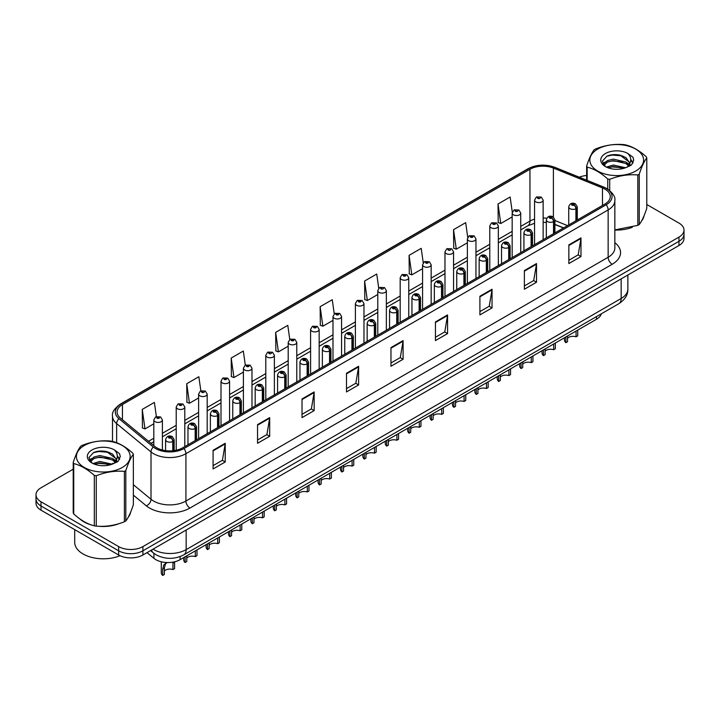 <?xml version="1.0" encoding="UTF-8"?>
<svg xmlns="http://www.w3.org/2000/svg" width="720" height="720" viewBox="0 0 720 720"><rect width="100%" height="100%" fill="white"/><g stroke="black" fill="none" stroke-linecap="round" stroke-linejoin="round"><path stroke-width="1.08" d="M563.463 227.979L554.904 224.523M601.308 313.812A17.154 9.9 180 0 1 596.493 319.266L180.099 559.665A17.154 9.9 180 0 1 153.927 558.342L146.997 552.636M79.803 518.85A27.441 15.84 0 0 0 83.88 521.856A27.441 15.84 0 0 0 91.197 524.88A27.441 15.84 0 0 1 83.88 521.856A27.441 15.84 0 0 1 79.803 518.85M604.908 189.108A18.297 10.566 180 0 1 610.272 196.578A18.297 10.566 180 0 1 604.908 204.048L182.682 447.822A18.297 10.566 180 0 1 154.755 446.409L120.393 418.068A18.297 10.566 180 0 1 117.09 412.011A18.297 10.566 180 0 1 122.445 404.541L529.956 169.263A18.297 10.566 180 0 1 553.392 168.084L602.469 187.92A18.297 10.566 180 0 1 604.908 189.108M606.168 188.379A20.07 11.583 0 0 0 603.486 187.083L554.409 167.247A20.07 11.583 0 0 0 528.705 168.543L121.194 403.821A20.07 11.583 0 0 0 118.944 418.662L153.306 446.994A20.07 11.583 0 0 0 183.942 448.542L606.168 204.768A20.07 11.583 0 0 0 606.168 188.379M73.215 469.188L41.022 487.782A17.154 9.9 0 0 0 36 494.784L36 503.181A17.154 9.9 0 0 0 41.022 510.183L118.647 555.003L118.647 550.8A17.154 9.9 0 0 0 142.902 550.8L678.978 241.299A17.154 9.9 0 0 0 684 234.297A17.154 9.9 0 0 1 678.978 241.299L142.902 550.8A17.154 9.9 0 0 1 118.647 550.8L41.022 505.98L118.647 550.8L118.647 546.597A17.154 9.9 0 0 0 142.902 546.597L678.978 237.096A17.154 9.9 0 0 0 684 230.094A17.154 9.9 0 0 0 678.978 223.092L646.785 204.507M36 498.978A17.154 9.9 0 0 0 41.022 505.98A17.154 9.9 0 0 1 36 498.978M213.084 450.288L213.084 468.963L225.216 461.961L225.216 443.286L213.084 450.288M213.084 465.651L222.426 460.26L225.162 443.907A4.572 2.637 -120 0 0 225.216 443.286M222.345 460.305L225.216 461.961M257.553 424.62L257.553 443.286L269.685 436.284L269.685 417.618L257.553 424.62M257.553 439.974L266.895 434.583L269.631 418.239A4.572 2.637 -120 0 0 269.685 417.618M266.814 434.628L269.685 436.284M302.022 398.943L302.022 417.618L314.154 410.616L314.154 391.941L302.022 398.943M302.022 414.306L311.364 408.906L314.109 392.562A4.572 2.637 -120 0 0 314.154 391.941M311.283 408.96L314.154 410.616M346.5 373.266L346.5 391.941L358.623 384.939L358.623 366.264L346.5 373.266M346.5 388.629L355.842 383.238L358.578 366.885A4.572 2.637 -120 0 0 358.623 366.264M355.752 383.283L358.623 384.939M568.854 244.89L568.854 263.565L580.977 256.563L580.977 237.888L568.854 244.89M568.854 260.253L578.196 254.862L580.932 238.509A4.572 2.637 -120 0 0 580.977 237.888M578.106 254.907L580.977 256.563M524.376 270.567L524.376 289.242L536.508 282.24L536.508 263.565L524.376 270.567M524.376 285.93L533.718 280.539L536.463 264.186A4.572 2.637 -120 0 0 536.508 263.565M533.637 280.584L536.508 282.24M479.907 296.244L479.907 314.919L492.039 307.917L492.039 289.242L479.907 296.244M479.907 311.607L489.249 306.207L491.985 289.863A4.572 2.637 -120 0 0 492.039 289.242M489.168 306.261L492.039 307.917M435.438 321.921L435.438 340.587L447.57 333.585L447.57 314.919L435.438 321.921M435.438 337.275L444.78 331.884L447.516 315.54A4.572 2.637 -120 0 0 447.57 314.919M444.699 331.929L447.57 333.585M390.969 347.589L390.969 366.264L403.092 359.262L403.092 340.587L390.969 347.589M390.969 362.952L400.311 357.561L403.047 341.208A4.572 2.637 -120 0 0 403.092 340.587M400.23 357.606L403.092 359.262M614.844 230.031A27.441 15.84 0 0 0 632.358 227.241A27.441 15.84 0 0 1 614.844 230.031M641.628 220.878A27.441 15.84 0 0 0 644.013 215.847A27.441 15.84 0 0 1 641.628 220.878M98.595 526.266A27.441 15.84 0 0 0 118.926 523.674A27.441 15.84 0 0 1 98.595 526.266M128.187 517.302A27.441 15.84 0 0 0 130.581 512.271A27.441 15.84 0 0 1 128.187 517.302M586.647 175.491A17.154 9.9 0 0 0 579.294 177.21M104.427 451.17L103.959 451.449M89.325 459.891L91.692 458.523M36 494.784A17.154 9.9 0 0 0 41.022 501.786L118.647 546.597M245.304 365.139L243.324 351.045L231.201 358.047L231.39 376.605M200.835 390.834L198.855 376.722L186.723 383.724L186.921 402.282M156.375 416.565L154.386 402.399L142.254 409.401L142.452 427.959M378.738 288.288L376.74 274.023L364.608 281.025L364.806 299.583M423.234 262.782L421.209 248.346L409.077 255.348L409.275 273.906M467.739 237.384L465.678 222.669L453.546 229.671L453.744 248.238M512.28 212.193L510.147 197.001L498.024 204.003L498.213 222.561M289.773 339.471L287.793 325.368L275.67 332.37L275.859 350.937M334.251 313.857L332.262 299.7L320.139 306.702L320.337 325.26M320.139 306.702L322.875 326.214L332.991 320.373M322.875 326.214L320.139 325.188M364.608 281.025L367.344 300.537L377.784 294.507M367.344 300.537L364.608 299.511M409.077 255.348L411.813 274.86L422.577 268.65M411.813 274.86L409.077 273.834M453.546 229.671L456.291 249.183L467.37 242.784M456.291 249.183L453.546 248.166M498.024 204.003L500.76 223.506L512.172 216.927M500.76 223.506L498.024 222.489M275.67 332.37L278.406 351.882L288.198 346.23M278.406 351.882L275.67 350.865M231.201 358.047L233.937 377.559L243.405 372.096M233.937 377.559L231.201 376.533M186.723 383.724L189.468 403.236L198.612 397.953M189.468 403.236L186.723 402.21M142.254 409.401L144.99 428.913L153.819 423.819M144.99 428.913L142.254 427.887M118.647 555.003A17.154 9.9 0 0 0 142.902 555.003L678.978 245.502A17.154 9.9 0 0 0 684 238.5L684 230.094M577.737 330.093L577.737 335.826L576.072 336.789L576.072 331.056M565.857 336.951L565.857 342.684A8.577 4.95 180 0 1 564.435 339.966L564.435 337.77M576.072 336.789A6.291 3.627 0 0 0 567.522 338.193M567.522 335.988L567.522 341.73L565.857 342.684M576.18 220.635L576.18 208.593A2.862 1.719 -122.2 0 0 574.065 205.137A1.431 0.828 0 0 0 574.029 204.003A1.431 0.828 0 0 0 572.004 204.003A1.431 0.828 0 0 0 572.004 205.164A1.431 0.828 0 0 0 573.984 205.191L572.445 204.579L573.417 204.345L574.065 205.137M573.984 205.191A2.862 1.575 62.1 0 1 575.91 208.746A4.284 2.475 180 0 1 569.979 208.665A4.284 2.475 180 0 1 568.728 206.919C569.826 203.4 572.067 202.383 575.451 203.859L577.305 206.919A4.284 2.475 180 0 1 576.18 208.593M575.91 220.788L575.91 208.746M543.141 239.706L543.141 200.124A4.284 2.475 180 0 1 540.495 202.41A4.284 2.475 180 0 1 535.824 201.879A4.284 2.475 180 0 1 534.564 200.124L536.274 197.145A2.862 1.719 57.8 0 1 537.795 197.235A1.431 0.828 0 0 0 537.84 198.378A1.431 0.828 0 0 0 539.865 198.378A1.431 0.828 0 0 0 539.865 197.208A1.431 0.828 0 0 0 537.885 197.181L538.47 197.55M537.885 197.181A2.862 1.575 -117.9 0 0 536.553 196.992A2.862 1.575 -117.9 0 0 536.427 197.073M538.434 198.018L537.795 197.235M538.452 198.027L538.434 197.568M555.336 343.026L555.336 348.759L553.68 349.722L553.68 343.98M543.456 349.884L543.456 355.617A8.577 4.95 180 0 1 542.043 352.89L542.043 350.703M553.68 349.722A6.291 3.627 0 0 0 545.121 351.126M545.121 348.921L545.121 354.654L543.456 355.617M553.779 233.568L553.779 221.517A2.862 1.719 -122.2 0 0 551.673 218.07A1.431 0.828 0 0 0 551.628 216.927A1.431 0.828 0 0 0 549.603 216.927A1.431 0.828 0 0 0 549.603 218.097A1.431 0.828 0 0 0 551.583 218.124L550.044 217.512L551.025 217.278L551.673 218.07M551.583 218.124A2.862 1.575 62.1 0 1 553.518 221.67A4.284 2.475 180 0 1 547.587 221.598A4.284 2.475 180 0 1 546.327 219.852C547.425 216.333 549.666 215.307 553.059 216.792L554.904 219.852A4.284 2.475 180 0 1 553.779 221.517M553.518 233.721L553.518 221.67M532.944 355.95L532.944 361.692L531.279 362.646L531.279 356.913M521.064 362.817L521.064 368.55A8.577 4.95 180 0 1 519.642 365.823L519.642 363.636M531.279 362.646A6.291 3.627 0 0 0 522.729 364.059M522.729 361.854L522.729 367.587L521.064 368.55M531.378 246.501L531.378 234.45A2.862 1.719 -122.2 0 0 529.272 231.003A1.431 0.828 0 0 0 529.227 229.86A1.431 0.828 0 0 0 527.211 229.86A1.431 0.828 0 0 0 527.211 231.03A1.431 0.828 0 0 0 529.182 231.057L527.652 230.445L528.624 230.211L529.272 231.003M529.182 231.057A2.862 1.575 62.1 0 1 531.117 234.603A4.284 2.475 180 0 1 525.186 234.531A4.284 2.475 180 0 1 523.935 232.776C525.024 229.257 527.274 228.24 530.658 229.716L532.512 232.776A4.284 2.475 180 0 1 531.378 234.45M531.117 246.654L531.117 234.603M510.543 368.883L510.543 374.625L508.878 375.579L508.878 369.846M498.663 375.741L498.663 381.483A8.577 4.95 180 0 1 497.25 378.756L497.25 376.56M508.878 375.579A6.291 3.627 0 0 0 500.328 376.992M500.328 374.787L500.328 380.52L498.663 381.483M508.986 259.425L508.986 247.383A2.862 1.719 -122.2 0 0 506.88 243.936A1.431 0.828 0 0 0 506.835 242.793A1.431 0.828 0 0 0 504.81 242.793A1.431 0.828 0 0 0 504.81 243.963A1.431 0.828 0 0 0 506.79 243.981L505.251 243.378L506.232 243.144L506.88 243.936M506.79 243.981A2.862 1.575 62.1 0 1 508.716 247.536A4.284 2.475 180 0 1 502.794 247.464A4.284 2.475 180 0 1 501.534 245.709C502.632 242.19 504.873 241.173 508.266 242.649L510.111 245.709A4.284 2.475 180 0 1 508.986 247.383M508.716 259.578L508.716 247.536M488.151 381.816L488.151 387.549L486.486 388.512L486.486 382.779M476.271 388.674L476.271 394.407A8.577 4.95 180 0 1 474.849 391.689L474.849 389.493M486.486 388.512A6.291 3.627 0 0 0 477.927 389.916M477.927 387.711L477.927 393.453L476.271 394.407M486.585 272.358L486.585 260.316A2.862 1.719 -122.2 0 0 484.479 256.86A1.431 0.828 0 0 0 484.434 255.726A1.431 0.828 0 0 0 482.418 255.726A1.431 0.828 0 0 0 482.418 256.887A1.431 0.828 0 0 0 484.389 256.914L482.859 256.302L483.831 256.077L484.479 256.86M484.389 256.914A2.862 1.575 62.1 0 1 486.324 260.469A4.284 2.475 180 0 1 480.393 260.388A4.284 2.475 180 0 1 479.142 258.642C480.231 255.123 482.481 254.106 485.865 255.582L487.71 258.642A4.284 2.475 180 0 1 486.585 260.316M486.324 272.511L486.324 260.469M520.74 252.639L520.74 213.057A4.284 2.475 180 0 1 518.094 215.343A4.284 2.475 180 0 1 513.423 214.803A4.284 2.475 180 0 1 512.172 213.057L513.882 210.078A2.862 1.719 57.8 0 1 515.403 210.168A1.431 0.828 0 0 0 515.448 211.302A1.431 0.828 0 0 0 517.464 211.302A1.431 0.828 0 0 0 517.464 210.141A1.431 0.828 0 0 0 515.493 210.114L516.069 210.474M515.493 210.114A2.862 1.575 -117.9 0 0 514.152 209.916A2.862 1.575 -117.9 0 0 514.026 209.997M516.033 210.942L515.403 210.168M516.051 210.951L516.033 210.501M498.348 265.572L498.348 225.99A4.284 2.475 180 0 1 495.702 228.276A4.284 2.475 180 0 1 491.031 227.736A4.284 2.475 180 0 1 489.771 225.99L491.481 223.011A2.862 1.719 57.8 0 1 493.002 223.092A1.431 0.828 0 0 0 493.047 224.235A1.431 0.828 0 0 0 495.072 224.235A1.431 0.828 0 0 0 495.072 223.065A1.431 0.828 0 0 0 493.092 223.047L494.631 223.65L493.659 223.884L493.002 223.092M493.677 223.893L493.677 223.407M493.092 223.047A2.862 1.575 -117.9 0 0 491.76 222.849A2.862 1.575 -117.9 0 0 491.634 222.93M493.659 223.884L493.641 223.425M475.947 278.505L475.947 238.914A4.284 2.475 180 0 1 473.301 241.2A4.284 2.475 180 0 1 468.63 240.669A4.284 2.475 180 0 1 467.37 238.914L469.08 235.944A2.862 1.719 57.8 0 1 470.61 236.025A1.431 0.828 0 0 0 470.655 237.168A1.431 0.828 0 0 0 472.671 237.168A1.431 0.828 0 0 0 472.671 235.998A1.431 0.828 0 0 0 470.7 235.971L472.23 236.583L471.258 236.817L470.61 236.025M471.276 236.826L471.276 236.34M470.7 235.971A2.862 1.575 -117.9 0 0 469.359 235.782A2.862 1.575 -117.9 0 0 469.233 235.863M471.24 236.808L471.24 236.358M74.7 529.623L74.7 542.304A28.584 16.506 0 0 0 83.07 553.977A28.584 16.506 0 0 0 119.988 555.696M597.717 149.103A26.874 15.516 -0 0 0 597.717 171.045A26.874 15.516 -0 0 0 635.715 171.045A26.874 15.516 -0 0 0 635.715 149.103A26.874 15.516 -0 0 0 597.717 149.103M614.844 229.896L637.821 225.351A30.87 17.829 -0 0 0 638.55 224.937A30.87 17.829 -0 0 0 639.252 224.523C641.754 221.391 644.265 215.982 646.785 208.287L646.785 157.914A30.87 17.829 -0 0 0 646.263 156.78C639.387 150.552 632.52 146.592 625.68 144.9A30.87 17.829 -0 0 0 623.727 144.603C614.313 143.793 604.944 145.242 595.611 148.95A30.87 17.829 -0 0 0 594.882 149.355A30.87 17.829 -0 0 0 594.18 149.778C591.66 152.946 589.149 158.355 586.647 166.005A30.87 17.829 -0 0 0 587.169 167.13L587.169 180.396M607.752 189.117L607.752 179.019C600.876 172.782 594.018 168.822 587.169 167.13M607.752 179.019A30.87 17.829 -0 0 0 609.705 179.316L609.705 190.539M637.821 225.351L637.821 174.969C628.488 174.15 619.119 175.599 609.705 179.316M637.821 174.969A30.87 17.829 -0 0 0 638.55 174.564A30.87 17.829 -0 0 0 639.252 174.141L639.252 224.523M625.608 167.751L613.332 165.042L606.366 167.094M623.898 168.309L613.332 166.518L607.932 167.778M628.965 165.159L625.959 162.054L613.332 159.111L607.473 160.569L604.089 163.458L603.648 165.033M628.488 165.897L625.959 163.539L613.332 160.596L607.473 162.054L603.918 165.321M627.336 167.184L629.343 164.403L629.784 162.441L619.983 155.133C615.096 154.143 610.749 154.485 606.933 156.168L602.334 161.19L605.421 166.563M629.1 166.401L629.784 163.62M629.748 163.026L625.959 157.608L620.325 155.205M605.421 153.549A15.975 9.225 -0 0 0 605.421 166.59A15.975 9.225 -0 0 0 625.392 167.814L631.62 164.799L633.717 160.074L632.997 157.257L627.768 153.414A15.975 9.225 -0 0 0 605.421 153.549M627.768 153.414C631.089 156.789 631.62 160.452 629.343 164.394M586.647 180.18L586.647 166.005M646.785 157.914C644.283 161.037 641.772 166.446 639.252 174.141M622.728 167.814L612.315 166.923L608.175 167.679M630.333 165.708L629.595 165.123M629.154 164.808L628.416 164.322M622.728 161.883L612.315 160.992L608.175 161.748M604.17 163.314L602.955 164.07M632.925 163.026L630.738 160.146M622.764 155.97L612.315 155.07L606.744 156.258M633.717 160.218L632.997 157.257M630.801 165.402L629.73 164.484M629.406 164.241L626.85 162.711M605.178 162.072L602.676 163.521M633.105 162.675L630.729 159.408M84.285 445.527A26.874 15.516 -0 0 0 84.285 467.469A26.874 15.516 -0 0 0 122.283 467.469A26.874 15.516 -0 0 0 122.283 445.527A26.874 15.516 -0 0 0 84.285 445.527M81.45 445.779A30.87 17.829 -0 0 0 80.748 446.202C78.228 449.379 75.717 454.788 73.215 462.438A30.87 17.829 -0 0 0 73.737 463.563L73.737 513.936C80.586 520.155 87.444 524.115 94.32 525.825A30.87 17.829 -0 0 0 96.273 526.122C105.606 526.941 114.975 525.492 124.389 521.775A30.87 17.829 -0 0 0 125.118 521.37A30.87 17.829 -0 0 0 125.82 520.947C128.322 517.824 130.833 512.415 133.353 504.72L133.353 454.338A30.87 17.829 -0 0 0 132.831 453.213C125.946 446.976 119.088 443.016 112.248 441.333A30.87 17.829 -0 0 0 110.295 441.027C100.881 440.226 91.512 441.675 82.179 445.374A30.87 17.829 -0 0 0 81.45 445.779M94.32 525.825L94.32 475.443C87.444 469.215 80.586 465.255 73.737 463.563M94.32 475.443A30.87 17.829 -0 0 0 96.273 475.749L96.273 526.122M124.389 521.775L124.389 471.393C115.056 470.583 105.687 472.032 96.273 475.749M124.389 471.393A30.87 17.829 -0 0 0 125.118 470.988A30.87 17.829 -0 0 0 125.82 470.574L125.82 520.947M73.215 462.438L73.215 512.811A30.87 17.829 -0 0 0 73.737 513.936M112.176 464.184L99.9 461.466L92.934 463.527M110.466 464.742L99.9 462.951L94.5 464.202M115.533 461.592L112.527 458.478L99.9 455.544L94.041 457.002L90.657 459.891L90.216 461.457M115.056 462.33L112.527 459.963L99.9 457.02L94.041 458.478L90.486 461.745M113.904 463.608L115.911 460.827L116.352 458.874L106.551 451.566C101.664 450.567 97.308 450.918 93.501 452.601L88.902 457.614L91.989 462.987A15.975 9.225 -0 0 0 111.96 464.247L118.188 461.223L120.285 456.498L119.565 453.681L114.327 449.838A15.975 9.225 -0 0 0 91.989 449.982A15.975 9.225 -0 0 0 91.989 463.023M115.659 462.834L116.352 460.044M116.316 459.459L112.527 454.032L106.893 451.629M114.327 449.838C117.657 453.222 118.188 456.885 115.911 460.818M133.353 454.338C130.851 457.47 128.34 462.879 125.82 470.574M109.287 464.247L98.883 463.356L94.743 464.103M116.892 462.141L116.163 461.556M115.722 461.232L114.984 460.746M109.287 458.316L98.883 457.425L94.743 458.181M90.738 459.747L89.514 460.494M119.493 459.459L117.297 456.579M109.332 452.403L98.883 451.494L93.312 452.691M120.285 456.642L119.565 453.681M117.369 461.826L116.298 460.908M115.974 460.674L113.418 459.144M119.673 459.108L117.297 455.832M465.75 394.749L465.75 400.482L464.085 401.445L464.085 395.703M453.87 401.607L453.87 407.34A8.577 4.95 180 0 1 452.457 404.613L452.457 402.426M464.085 401.445A6.291 3.627 0 0 0 455.535 402.849M455.535 400.644L455.535 406.377L453.87 407.34M464.193 285.291L464.193 273.24A2.862 1.719 -122.2 0 0 462.087 269.793A1.431 0.828 0 0 0 462.042 268.65A1.431 0.828 0 0 0 460.017 268.65A1.431 0.828 0 0 0 460.017 269.82A1.431 0.828 0 0 0 461.997 269.847L460.458 269.235L461.43 269.001L462.087 269.793M461.997 269.847A2.862 1.575 62.1 0 1 463.923 273.393A4.284 2.475 180 0 1 458.001 273.321A4.284 2.475 180 0 1 456.741 271.575C457.839 268.056 460.08 267.03 463.473 268.515L465.318 271.575A4.284 2.475 180 0 1 464.193 273.24M463.923 285.444L463.923 273.393M443.358 407.682L443.358 413.415L441.693 414.378L441.693 408.636M431.469 414.54L431.469 420.273A8.577 4.95 180 0 1 430.056 417.546L430.056 415.359M441.693 414.378A6.291 3.627 0 0 0 433.134 415.782M433.134 413.577L433.134 419.31L431.469 420.273M441.792 298.224L441.792 286.173A2.862 1.719 -122.2 0 0 439.686 282.726A1.431 0.828 0 0 0 439.641 281.583A1.431 0.828 0 0 0 437.625 281.583A1.431 0.828 0 0 0 437.625 282.753A1.431 0.828 0 0 0 439.596 282.78L438.057 282.168L439.038 281.934L439.686 282.726M439.596 282.78A2.862 1.575 62.1 0 1 441.531 286.326A4.284 2.475 180 0 1 435.6 286.254A4.284 2.475 180 0 1 434.34 284.499C435.438 280.98 437.679 279.963 441.072 281.439L442.917 284.499A4.284 2.475 180 0 1 441.792 286.173M441.531 298.377L441.531 286.326M420.957 420.606L420.957 426.348L419.292 427.302L419.292 421.569M409.077 427.464L409.077 433.206A8.577 4.95 180 0 1 407.655 430.479L407.655 428.283M419.292 427.302A6.291 3.627 0 0 0 410.742 428.715M410.742 426.51L410.742 432.243L409.077 433.206M419.4 311.148L419.4 299.106A2.862 1.719 -122.2 0 0 417.285 295.659A1.431 0.828 0 0 0 417.249 294.516A1.431 0.828 0 0 0 415.224 294.516A1.431 0.828 0 0 0 415.224 295.686A1.431 0.828 0 0 0 417.204 295.704L415.665 295.101L416.637 294.867L417.285 295.659M417.204 295.704A2.862 1.575 62.1 0 1 419.13 299.259A4.284 2.475 180 0 1 413.199 299.187A4.284 2.475 180 0 1 411.948 297.432C413.046 293.913 415.287 292.896 418.671 294.372L420.525 297.432A4.284 2.475 180 0 1 419.4 299.106M419.13 311.301L419.13 299.259M453.555 291.429L453.555 251.847A4.284 2.475 180 0 1 450.909 254.133A4.284 2.475 180 0 1 446.229 253.602A4.284 2.475 180 0 1 444.978 251.847L446.688 248.868A2.862 1.719 57.8 0 1 448.209 248.958A1.431 0.828 0 0 0 448.254 250.101A1.431 0.828 0 0 0 450.279 250.101A1.431 0.828 0 0 0 450.279 248.931A1.431 0.828 0 0 0 448.299 248.904L448.875 249.273M448.299 248.904A2.862 1.575 -117.9 0 0 446.958 248.715A2.862 1.575 -117.9 0 0 446.832 248.796M448.839 249.741L448.209 248.958M448.857 249.75L448.839 249.291M431.154 304.362L431.154 264.78A4.284 2.475 180 0 1 428.508 267.066A4.284 2.475 180 0 1 423.837 266.526A4.284 2.475 180 0 1 422.577 264.78L424.287 261.801A2.862 1.719 57.8 0 1 425.817 261.891A1.431 0.828 0 0 0 425.853 263.025A1.431 0.828 0 0 0 427.878 263.025A1.431 0.828 0 0 0 427.878 261.864A1.431 0.828 0 0 0 425.898 261.837L427.437 262.449L426.465 262.674L425.817 261.891M425.898 261.837A2.862 1.575 -117.9 0 0 424.566 261.639A2.862 1.575 -117.9 0 0 424.44 261.729M408.762 317.295L408.762 277.713A4.284 2.475 180 0 1 406.116 279.999A4.284 2.475 180 0 1 401.436 279.459A4.284 2.475 180 0 1 400.185 277.713L401.895 274.734A2.862 1.719 57.8 0 1 403.416 274.815A1.431 0.828 0 0 0 403.461 275.958A1.431 0.828 0 0 0 405.477 275.958A1.431 0.828 0 0 0 405.477 274.788A1.431 0.828 0 0 0 403.506 274.77L405.045 275.373L404.064 275.607L403.416 274.815M404.082 275.616L404.082 275.13M403.506 274.77A2.862 1.575 -117.9 0 0 402.165 274.572A2.862 1.575 -117.9 0 0 402.039 274.653M404.046 275.598L404.046 275.148M398.556 433.539L398.556 439.272L396.9 440.235L396.9 434.502M386.676 440.397L386.676 446.13A8.577 4.95 180 0 1 385.263 443.412L385.263 441.216M396.9 440.235A6.291 3.627 0 0 0 388.341 441.639M388.341 439.434L388.341 445.176L386.676 446.13M396.999 324.081L396.999 312.039A2.862 1.719 -122.2 0 0 394.893 308.583A1.431 0.828 0 0 0 394.848 307.449A1.431 0.828 0 0 0 392.823 307.449A1.431 0.828 0 0 0 392.823 308.61A1.431 0.828 0 0 0 394.803 308.637L393.264 308.025L394.245 307.8L394.893 308.583M394.803 308.637A2.862 1.575 62.1 0 1 396.738 312.192A4.284 2.475 180 0 1 390.807 312.111A4.284 2.475 180 0 1 389.547 310.365C390.645 306.846 392.886 305.829 396.279 307.305L398.124 310.365A4.284 2.475 180 0 1 396.999 312.039M396.738 324.234L396.738 312.192M376.164 446.472L376.164 452.205L374.499 453.168L374.499 447.435M364.284 453.33L364.284 459.063A8.577 4.95 180 0 1 362.862 456.336L362.862 454.149M374.499 453.168A6.291 3.627 0 0 0 365.949 454.572M365.949 452.367L365.949 458.109L364.284 459.063M374.607 337.014L374.607 324.963A2.862 1.719 -122.2 0 0 372.492 321.516A1.431 0.828 0 0 0 372.456 320.373A1.431 0.828 0 0 0 370.431 320.373A1.431 0.828 0 0 0 370.431 321.543A1.431 0.828 0 0 0 372.411 321.57L370.872 320.958L371.844 320.724L372.492 321.516M372.411 321.57A2.862 1.575 62.1 0 1 374.337 325.116A4.284 2.475 180 0 1 368.406 325.044A4.284 2.475 180 0 1 367.155 323.298C368.253 319.779 370.494 318.753 373.878 320.238L375.732 323.298A4.284 2.475 180 0 1 374.607 324.963M374.337 337.167L374.337 325.116M353.763 459.405L353.763 465.138L352.098 466.101L352.098 460.359M341.883 466.263L341.883 471.996A8.577 4.95 180 0 1 340.47 469.269L340.47 467.082M352.098 466.101A6.291 3.627 0 0 0 343.548 467.505M343.548 465.3L343.548 471.033L341.883 471.996M352.206 349.947L352.206 337.896A2.862 1.719 -122.2 0 0 350.1 334.449A1.431 0.828 0 0 0 350.055 333.306A1.431 0.828 0 0 0 348.03 333.306A1.431 0.828 0 0 0 348.03 334.476A1.431 0.828 0 0 0 350.01 334.503L348.471 333.891L349.452 333.657L350.1 334.449M350.01 334.503A2.862 1.575 62.1 0 1 351.945 338.049A4.284 2.475 180 0 1 346.014 337.977A4.284 2.475 180 0 1 344.754 336.222C345.852 332.703 348.093 331.686 351.486 333.162L353.331 336.222A4.284 2.475 180 0 1 352.206 337.896M351.945 350.1L351.945 338.049M331.371 472.329L331.371 478.071L329.706 479.025L329.706 473.292M319.491 479.187L319.491 484.929A8.577 4.95 180 0 1 318.069 482.202L318.069 480.006M329.706 479.025A6.291 3.627 0 0 0 321.156 480.438M321.156 478.233L321.156 483.966L319.491 484.929M329.805 362.88L329.805 350.829A2.862 1.719 -122.2 0 0 327.699 347.382A1.431 0.828 0 0 0 327.654 346.239A1.431 0.828 0 0 0 325.638 346.239A1.431 0.828 0 0 0 325.638 347.409A1.431 0.828 0 0 0 327.609 347.427L326.079 346.824L327.051 346.59L327.699 347.382M327.609 347.427A2.862 1.575 62.1 0 1 329.544 350.982A4.284 2.475 180 0 1 323.613 350.91A4.284 2.475 180 0 1 322.362 349.155C323.451 345.636 325.701 344.619 329.085 346.095L330.939 349.155A4.284 2.475 180 0 1 329.805 350.829M329.544 363.024L329.544 350.982M308.97 485.262L308.97 490.995L307.305 491.958L307.305 486.225M297.09 492.12L297.09 497.862A8.577 4.95 180 0 1 295.677 495.135L295.677 492.939M307.305 491.958A6.291 3.627 0 0 0 298.755 493.362M298.755 491.166L298.755 496.899L297.09 497.862M307.413 375.804L307.413 363.762A2.862 1.719 -122.2 0 0 305.307 360.306A1.431 0.828 0 0 0 305.262 359.172A1.431 0.828 0 0 0 303.237 359.172A1.431 0.828 0 0 0 303.237 360.333A1.431 0.828 0 0 0 305.217 360.36L303.678 359.757L304.65 359.523L305.307 360.306M305.217 360.36A2.862 1.575 62.1 0 1 307.143 363.915A4.284 2.475 180 0 1 301.221 363.834A4.284 2.475 180 0 1 299.961 362.088C301.059 358.569 303.3 357.552 306.693 359.028L308.538 362.088A4.284 2.475 180 0 1 307.413 363.762M307.143 375.957L307.143 363.915M386.361 330.228L386.361 290.637A4.284 2.475 180 0 1 383.715 292.932A4.284 2.475 180 0 1 379.044 292.392A4.284 2.475 180 0 1 377.784 290.637L379.494 287.667A2.862 1.719 57.8 0 1 381.024 287.748A1.431 0.828 0 0 0 381.06 288.891A1.431 0.828 0 0 0 383.085 288.891A1.431 0.828 0 0 0 383.085 287.721A1.431 0.828 0 0 0 381.105 287.694L381.69 288.063M381.105 287.694A2.862 1.575 -117.9 0 0 379.773 287.505A2.862 1.575 -117.9 0 0 379.647 287.586M381.654 288.531L381.024 287.748M381.672 288.54L381.654 288.081M363.969 343.152L363.969 303.57A4.284 2.475 180 0 1 361.314 305.856A4.284 2.475 180 0 1 356.643 305.325A4.284 2.475 180 0 1 355.392 303.57L357.102 300.591A2.862 1.719 57.8 0 1 358.623 300.681A1.431 0.828 0 0 0 358.668 301.824A1.431 0.828 0 0 0 360.684 301.824A1.431 0.828 0 0 0 360.684 300.654A1.431 0.828 0 0 0 358.713 300.627L360.252 301.239L359.271 301.473L358.623 300.681M359.289 301.482L359.289 300.996M358.713 300.627A2.862 1.575 -117.9 0 0 357.372 300.438A2.862 1.575 -117.9 0 0 357.246 300.519M359.253 301.464L359.253 301.014M341.568 356.085L341.568 316.503A4.284 2.475 180 0 1 338.922 318.789A4.284 2.475 180 0 1 334.251 318.249A4.284 2.475 180 0 1 332.991 316.503L334.701 313.524A2.862 1.719 57.8 0 1 336.222 313.614A1.431 0.828 0 0 0 336.267 314.748A1.431 0.828 0 0 0 338.292 314.748A1.431 0.828 0 0 0 338.292 313.587A1.431 0.828 0 0 0 336.312 313.56L337.851 314.172L336.879 314.397L336.222 313.614M336.897 314.415L336.897 313.929M336.312 313.56A2.862 1.575 -117.9 0 0 334.98 313.371A2.862 1.575 -117.9 0 0 334.854 313.452M319.167 369.018L319.167 329.436A4.284 2.475 180 0 1 316.521 331.722A4.284 2.475 180 0 1 311.85 331.182A4.284 2.475 180 0 1 310.59 329.436L312.309 326.457A2.862 1.719 57.8 0 1 313.83 326.538A1.431 0.828 0 0 0 313.875 327.681A1.431 0.828 0 0 0 315.891 327.681A1.431 0.828 0 0 0 315.891 326.511A1.431 0.828 0 0 0 313.92 326.493L315.45 327.096L314.478 327.33L313.83 326.538M314.496 327.339L314.496 326.853M313.92 326.493A2.862 1.575 -117.9 0 0 312.579 326.295A2.862 1.575 -117.9 0 0 312.453 326.376M314.478 327.33L314.46 326.88M296.775 381.951L296.775 342.36A4.284 2.475 180 0 1 294.129 344.655A4.284 2.475 180 0 1 289.449 344.115A4.284 2.475 180 0 1 288.198 342.36L289.908 339.39A2.862 1.719 57.8 0 1 291.429 339.471A1.431 0.828 0 0 0 291.474 340.614A1.431 0.828 0 0 0 293.499 340.614A1.431 0.828 0 0 0 293.499 339.444A1.431 0.828 0 0 0 291.519 339.417L293.058 340.029L292.077 340.263L291.429 339.471M292.095 340.272L292.095 339.786M291.519 339.417A2.862 1.575 -117.9 0 0 290.187 339.228A2.862 1.575 -117.9 0 0 290.061 339.309M292.068 340.254L292.068 339.804M286.578 498.195L286.578 503.928L284.913 504.891L284.913 499.158M274.698 505.053L274.698 510.786A8.577 4.95 180 0 1 273.276 508.059L273.276 505.872M284.913 504.891A6.291 3.627 0 0 0 276.354 506.295M276.354 504.09L276.354 509.832L274.698 510.786M285.012 388.737L285.012 376.686A2.862 1.719 -122.2 0 0 282.906 373.239A1.431 0.828 0 0 0 282.861 372.096A1.431 0.828 0 0 0 280.845 372.096A1.431 0.828 0 0 0 280.845 373.266A1.431 0.828 0 0 0 282.816 373.293L281.277 372.681L282.258 372.447L282.906 373.239M282.816 373.293A2.862 1.575 62.1 0 1 284.751 376.839A4.284 2.475 180 0 1 278.82 376.767A4.284 2.475 180 0 1 277.569 375.021C278.658 371.502 280.899 370.476 284.292 371.961L286.137 375.021A4.284 2.475 180 0 1 285.012 376.686M284.751 388.89L284.751 376.839M264.177 511.128L264.177 516.861L262.512 517.824L262.512 512.082M252.297 517.986L252.297 523.719A8.577 4.95 180 0 1 250.884 520.992L250.884 518.805M262.512 517.824A6.291 3.627 0 0 0 253.962 519.228M253.962 517.023L253.962 522.756L252.297 523.719M262.62 401.67L262.62 389.619A2.862 1.719 -122.2 0 0 260.514 386.172A1.431 0.828 0 0 0 260.469 385.029A1.431 0.828 0 0 0 258.444 385.029A1.431 0.828 0 0 0 258.444 386.199A1.431 0.828 0 0 0 260.424 386.226L258.885 385.614L259.857 385.38L260.514 386.172M260.424 386.226A2.862 1.575 62.1 0 1 262.35 389.772A4.284 2.475 180 0 1 256.428 389.7A4.284 2.475 180 0 1 255.168 387.945C256.266 384.426 258.507 383.409 261.9 384.885L263.745 387.945A4.284 2.475 180 0 1 262.62 389.619M262.35 401.823L262.35 389.772M241.785 524.052L241.785 529.794L240.12 530.748L240.12 525.015M229.896 530.919L229.896 536.652A8.577 4.95 180 0 1 228.483 533.925L228.483 531.729M240.12 530.748A6.291 3.627 0 0 0 231.561 532.161M231.561 529.956L231.561 535.689L229.896 536.652M240.219 414.603L240.219 402.552A2.862 1.719 -122.2 0 0 238.113 399.105A1.431 0.828 0 0 0 238.068 397.962A1.431 0.828 0 0 0 236.052 397.962A1.431 0.828 0 0 0 236.052 399.132A1.431 0.828 0 0 0 238.023 399.15L236.484 398.547L237.465 398.313L238.113 399.105M238.023 399.15A2.862 1.575 62.1 0 1 239.958 402.705A4.284 2.475 180 0 1 234.027 402.633A4.284 2.475 180 0 1 232.767 400.878C233.865 397.359 236.106 396.342 239.499 397.818L241.344 400.878A4.284 2.475 180 0 1 240.219 402.552M239.958 414.756L239.958 402.705M219.384 536.985L219.384 542.718L217.719 543.681L217.719 537.948M207.504 543.843L207.504 549.585A8.577 4.95 180 0 1 206.082 546.858L206.082 544.662M217.719 543.681A6.291 3.627 0 0 0 209.169 545.085M209.169 542.889L209.169 548.622L207.504 549.585M217.827 427.527L217.827 415.485A2.862 1.719 -122.2 0 0 215.712 412.029A1.431 0.828 0 0 0 215.676 410.895A1.431 0.828 0 0 0 213.651 410.895A1.431 0.828 0 0 0 213.651 412.056A1.431 0.828 0 0 0 215.631 412.083L214.092 411.48L215.064 411.246L215.712 412.029M215.631 412.083A2.862 1.575 62.1 0 1 217.557 415.638A4.284 2.475 180 0 1 211.626 415.557A4.284 2.475 180 0 1 210.375 413.811C211.473 410.292 213.714 409.275 217.098 410.751L218.952 413.811A4.284 2.475 180 0 1 217.827 415.485M217.557 427.68L217.557 415.638M196.983 549.918L196.983 555.651L195.327 556.614L195.327 550.881M185.103 556.776L185.103 562.509A8.577 4.95 180 0 1 183.69 559.782L183.69 557.595M195.327 556.614A6.291 3.627 0 0 0 186.768 558.018M186.768 555.813L186.768 561.555L185.103 562.509M195.426 440.46L195.426 428.409A2.862 1.719 -122.2 0 0 193.32 424.962A1.431 0.828 0 0 0 193.275 423.819A1.431 0.828 0 0 0 191.25 423.819A1.431 0.828 0 0 0 191.25 424.989A1.431 0.828 0 0 0 193.23 425.016L191.691 424.404L192.672 424.17L193.32 424.962M193.23 425.016A2.862 1.575 62.1 0 1 195.165 428.562A4.284 2.475 180 0 1 189.234 428.49A4.284 2.475 180 0 1 187.974 426.744C189.072 423.225 191.313 422.199 194.706 423.684L196.551 426.744A4.284 2.475 180 0 1 195.426 428.409M195.165 440.613L195.165 428.562M161.289 561.78L161.289 572.715A8.577 4.95 180 0 0 162.711 575.442L162.711 569.043L163.8 564.885L167.238 562.554M172.926 563.139L174.591 562.176L174.591 568.584L172.926 569.547L172.989 562.131M166.725 562.86L165.06 563.814L166.725 562.86L165.42 563.949L164.376 568.08L164.376 574.479L162.711 575.442M172.926 569.547A6.291 3.627 0 0 0 164.376 570.951M173.025 450.738L173.025 441.342A2.862 1.719 -122.2 0 0 170.919 437.895A1.431 0.828 0 0 0 170.874 436.752A1.431 0.828 0 0 0 168.858 436.752A1.431 0.828 0 0 0 168.858 437.922A1.431 0.828 0 0 0 170.829 437.949L169.299 437.337L170.271 437.103L170.919 437.895M170.829 437.949A2.862 1.575 62.1 0 1 172.764 441.495A4.284 2.475 180 0 1 166.833 441.423A4.284 2.475 180 0 1 165.582 439.668C166.671 436.158 168.921 435.132 172.305 436.608L174.159 439.668A4.284 2.475 180 0 1 173.025 441.342M172.764 450.765L172.764 441.495M274.374 394.875L274.374 355.293A4.284 2.475 180 0 1 271.728 357.579A4.284 2.475 180 0 1 267.057 357.048A4.284 2.475 180 0 1 265.797 355.293L267.507 352.314A2.862 1.719 57.8 0 1 269.037 352.404A1.431 0.828 0 0 0 269.082 353.547A1.431 0.828 0 0 0 271.098 353.547A1.431 0.828 0 0 0 271.098 352.377A1.431 0.828 0 0 0 269.127 352.35L269.703 352.719M269.127 352.35A2.862 1.575 -117.9 0 0 267.786 352.161A2.862 1.575 -117.9 0 0 267.66 352.242M269.667 352.737L269.037 352.404M251.982 407.808L251.982 368.226A4.284 2.475 180 0 1 249.336 370.512A4.284 2.475 180 0 1 244.656 369.972A4.284 2.475 180 0 1 243.405 368.226L245.115 365.247A2.862 1.719 57.8 0 1 246.636 365.337A1.431 0.828 0 0 0 246.681 366.471A1.431 0.828 0 0 0 248.706 366.471A1.431 0.828 0 0 0 248.706 365.31A1.431 0.828 0 0 0 246.726 365.283L248.265 365.895L247.284 366.129L246.636 365.337M247.302 366.138L247.302 365.652M246.726 365.283A2.862 1.575 -117.9 0 0 245.385 365.094A2.862 1.575 -117.9 0 0 245.259 365.175M247.284 366.129L247.266 365.67M229.581 420.741L229.581 381.159A4.284 2.475 180 0 1 226.935 383.445A4.284 2.475 180 0 1 222.264 382.905A4.284 2.475 180 0 1 221.004 381.159L222.714 378.18A2.862 1.719 57.8 0 1 224.244 378.261A1.431 0.828 0 0 0 224.28 379.404A1.431 0.828 0 0 0 226.305 379.404A1.431 0.828 0 0 0 226.305 378.243A1.431 0.828 0 0 0 224.325 378.216L225.864 378.819L224.892 379.053L224.244 378.261M224.91 379.062L224.91 378.576M224.325 378.216A2.862 1.575 -117.9 0 0 222.993 378.018A2.862 1.575 -117.9 0 0 222.867 378.099M207.189 433.674L207.189 394.083A4.284 2.475 180 0 1 204.534 396.378A4.284 2.475 180 0 1 199.863 395.838A4.284 2.475 180 0 1 198.612 394.083L200.322 391.113A2.862 1.719 57.8 0 1 201.843 391.194A1.431 0.828 0 0 0 201.888 392.337A1.431 0.828 0 0 0 203.904 392.337A1.431 0.828 0 0 0 203.904 391.167A1.431 0.828 0 0 0 201.933 391.149L202.509 391.509M201.933 391.149A2.862 1.575 -117.9 0 0 200.592 390.951A2.862 1.575 -117.9 0 0 200.466 391.032M202.473 391.977L201.843 391.194M202.491 391.986L202.473 391.527M184.788 446.598L184.788 407.016A4.284 2.475 180 0 1 182.142 409.302A4.284 2.475 180 0 1 177.471 408.771A4.284 2.475 180 0 1 176.211 407.016L177.921 404.046A2.862 1.719 57.8 0 1 179.442 404.127A1.431 0.828 0 0 0 179.487 405.27A1.431 0.828 0 0 0 181.512 405.27A1.431 0.828 0 0 0 181.512 404.1A1.431 0.828 0 0 0 179.532 404.073L181.071 404.685L180.099 404.919L179.442 404.127M180.117 404.928L180.117 404.442M179.532 404.073A2.862 1.575 -117.9 0 0 178.2 403.884A2.862 1.575 -117.9 0 0 178.074 403.965M180.099 404.919L180.081 404.46M162.387 450.018L162.387 419.949A4.284 2.475 180 0 1 159.741 422.235A4.284 2.475 180 0 1 155.07 421.695A4.284 2.475 180 0 1 153.819 419.949L155.529 416.97A2.862 1.719 57.8 0 1 157.05 417.06A1.431 0.828 0 0 0 157.095 418.194A1.431 0.828 0 0 0 159.111 418.194A1.431 0.828 0 0 0 159.111 417.033A1.431 0.828 0 0 0 157.14 417.006L158.679 417.618L157.698 417.852L157.05 417.06M157.716 417.861L157.716 417.375M157.14 417.006A2.862 1.575 -117.9 0 0 155.799 416.817A2.862 1.575 -117.9 0 0 155.673 416.898M596.493 316.593L596.493 319.266M153.927 553.365L153.927 558.342M180.099 556.587L180.099 559.665M614.844 242.694A28.584 16.506 180 0 1 612.189 264.267L189.963 508.041A5.715 3.303 60 0 1 185.913 501.039L608.148 257.265A22.869 13.203 0 0 0 614.844 247.923L614.844 200.592A22.869 13.203 180 0 1 608.148 209.925A5.715 3.303 -120 0 0 606.168 204.768M189.963 508.041A28.584 16.506 180 0 1 149.535 508.041A28.584 16.506 180 0 1 146.331 505.836L133.353 495.135M153.306 446.994A5.715 3.825 129.5 0 0 151.011 451.935L151.011 499.275A22.869 13.203 0 0 0 153.576 501.039A22.869 13.203 0 0 0 185.913 501.039L185.913 453.699A22.869 13.203 180 0 1 151.011 451.935L116.649 423.603A22.869 13.203 180 0 1 112.509 416.025L112.509 441.405M614.844 200.592C615.591 196.992 612.963 193.005 606.96 188.64L603.954 187.182A5.715 2.682 112 0 0 603.486 187.083M603.954 187.182L554.877 167.337C545.409 163.989 536.418 164.475 527.913 168.795A5.715 3.303 60 0 1 528.705 168.543M121.194 403.821A5.715 3.303 -120 0 0 120.393 404.073C114.39 408.456 111.762 412.434 112.509 416.025M118.944 418.662A5.715 3.825 129.5 0 0 116.649 423.603L116.649 442.737M554.877 167.337A5.715 2.682 112 0 0 554.409 167.247M183.942 448.542A5.715 3.303 60 0 1 185.913 453.699L608.148 209.925L608.148 257.265A5.715 3.303 60 0 0 612.189 264.267M107.145 465.453A28.584 16.506 180 0 1 107.784 463.734M142.902 546.597L142.902 555.003M678.978 237.096L678.978 245.502M41.022 501.786L41.022 510.183M116.649 459.423L116.649 462.294M112.509 463.365A22.869 13.203 0 0 0 112.545 464.076M133.353 484.713L151.011 499.275A5.715 3.825 -50.5 0 1 146.331 505.836M122.445 404.541L122.445 419.76M602.469 187.92L602.469 205.452M553.392 168.084L553.392 216.999M567.54 225.621L554.904 220.509M546.75 218.223A18.297 10.566 0 0 0 543.141 217.989M534.564 219.15A18.297 10.566 0 0 0 529.956 221.085L520.74 226.404M529.956 169.263L529.956 221.085A10.287 5.94 60 0 1 527.832 225.792L520.74 229.887M512.172 231.354L498.348 239.337M489.771 244.287L475.947 252.27M467.37 257.22L453.555 265.194M444.978 270.153L431.154 278.127M422.577 283.077L408.762 291.06M400.185 296.01L386.361 303.993M377.784 308.943L363.969 316.917M355.392 321.876L341.568 329.85M332.991 334.8L319.167 342.783M310.59 347.733L296.775 355.716M288.198 360.666L274.374 368.649M265.797 373.599L251.982 381.573M243.405 386.523L229.581 394.506M221.004 399.456L207.189 407.439M198.612 412.389L184.788 420.372M176.211 425.322L162.387 433.296M153.819 438.246L148.554 441.288M563.625 227.88L555.435 224.577A10.287 4.824 -68 0 1 554.904 224.271M390.969 348.183L403.047 341.208M435.438 322.506L447.516 315.54M479.907 296.838L491.985 289.863M524.376 271.161L536.463 264.186M568.854 245.484L580.932 238.509M346.5 373.86L358.578 366.885M302.022 399.537L314.109 392.562M257.553 425.205L269.631 418.239M213.084 450.882L225.162 443.907M153.027 549.153A22.869 13.203 0 0 0 153.819 549.63A22.869 13.203 0 0 0 186.156 549.63L621.162 298.485A22.869 13.203 0 0 0 627.867 289.152C628.029 294.822 625.005 299.682 618.795 303.723L183.789 554.868A11.439 6.606 60 0 0 186.156 549.63L186.156 530.028M621.162 278.874L621.162 298.485A11.439 6.606 60 0 1 618.795 303.723M151.533 550.017A11.439 7.65 129.5 0 0 153.351 552.906L150.543 550.593M162.711 569.043L164.376 568.08M527.913 168.795L120.393 404.073M555.435 224.577L554.904 224.37M546.327 222.489L543.141 222.345M534.564 223.263L527.832 225.792M512.172 234.837L498.348 242.82M489.771 247.77L475.947 255.744M467.37 260.703L453.555 268.677M444.978 273.627L431.154 281.61M422.577 286.56L408.762 294.543M400.185 299.493L386.361 307.467M377.784 312.426L363.969 320.4M355.392 325.35L341.568 333.333M332.991 338.283L319.167 346.266M310.59 351.216L296.775 359.19M288.198 364.149L274.374 372.123M265.797 377.073L251.982 385.056M243.405 390.006L229.581 397.989M221.004 402.939L207.189 410.922M198.612 415.872L184.788 423.846M176.211 428.796L162.387 436.779M153.819 441.729L151.038 443.34M183.789 554.868C174.591 559.494 165.384 559.494 156.186 554.868L153.351 552.906M627.867 289.152L627.867 275.013M568.728 224.937L568.728 206.919M577.305 219.987L577.305 206.919M543.141 200.124L541.296 197.064L536.553 196.992M534.564 244.656L534.564 200.124M546.327 237.87L546.327 219.852M554.904 232.92L554.904 219.852M523.935 250.803L523.935 232.776M532.512 245.844L532.512 232.776M501.534 263.727L501.534 245.709M510.111 258.777L510.111 245.709M479.142 276.66L479.142 258.642M487.71 271.71L487.71 258.642M520.74 213.057L518.895 209.997L514.152 209.916M512.172 257.589L512.172 213.057M498.348 225.99L496.503 222.93L491.76 222.849M489.771 270.522L489.771 225.99M475.947 238.914L474.102 235.854L469.359 235.782M467.37 283.455L467.37 238.914M456.741 289.593L456.741 271.575M465.318 284.643L465.318 271.575M434.34 302.526L434.34 284.499M442.917 297.567L442.917 284.499M411.948 315.45L411.948 297.432M420.525 310.5L420.525 297.432M453.555 251.847L451.701 248.787L446.958 248.715M444.978 296.388L444.978 251.847M431.154 264.78L429.309 261.72L424.566 261.639M422.577 309.312L422.577 264.78M408.762 277.713L406.908 274.653L402.165 274.572M400.185 322.245L400.185 277.713M389.547 328.383L389.547 310.365M398.124 323.433L398.124 310.365M367.155 341.316L367.155 323.298M375.732 336.366L375.732 323.298M344.754 354.249L344.754 336.222M353.331 349.29L353.331 336.222M322.362 367.173L322.362 349.155M330.939 362.223L330.939 349.155M299.961 380.106L299.961 362.088M308.538 375.156L308.538 362.088M386.361 290.637L384.516 287.577L379.773 287.505M377.784 335.178L377.784 290.637M363.969 303.57L362.115 300.51L357.372 300.438M355.392 348.111L355.392 303.57M341.568 316.503L339.723 313.443L334.98 313.371M332.991 361.035L332.991 316.503M319.167 329.436L317.322 326.376L312.579 326.295M310.59 373.968L310.59 329.436M296.775 342.36L294.921 339.309L290.187 339.228M288.198 386.901L288.198 342.36M277.569 393.039L277.569 375.021M286.137 388.089L286.137 375.021M255.168 405.972L255.168 387.945M263.745 401.022L263.745 387.945M232.767 418.896L232.767 400.878M241.344 413.946L241.344 400.878M210.375 431.829L210.375 413.811M218.952 426.879L218.952 413.811M187.974 444.762L187.974 426.744M196.551 439.812L196.551 426.744M165.582 450.63L165.582 439.668M174.159 450.603L174.159 439.668M274.374 355.293L272.529 352.233L267.786 352.161M265.797 399.834L265.797 355.293M251.982 368.226L250.128 365.166L245.385 365.094M243.405 412.758L243.405 368.226M229.581 381.159L227.736 378.099L222.993 378.018M221.004 425.691L221.004 381.159M207.189 394.083L205.335 391.032L200.592 390.951M198.612 438.624L198.612 394.083M184.788 407.016L182.943 403.956L178.2 403.884M176.211 450.234L176.211 407.016M162.387 419.949L160.542 416.889L155.799 416.817M153.819 445.626L153.819 419.949"/></g></svg>
